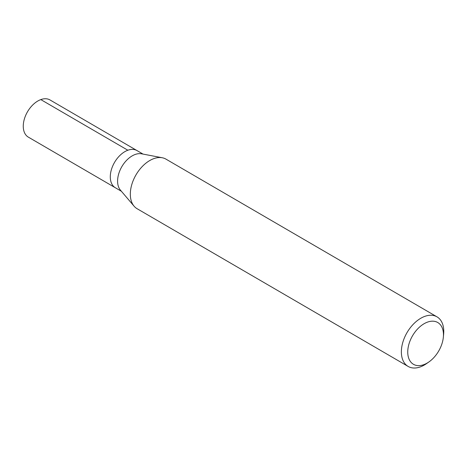<?xml version="1.0" encoding="UTF-8"?>
<svg xmlns="http://www.w3.org/2000/svg" width="467" height="467" viewBox="0 0 467 467"><rect width="100%" height="100%" fill="white"/><g stroke="black" fill="none" stroke-linecap="round" stroke-linejoin="round"><path stroke-width="0.7" d="M143.042 154.092L49.981 99.938A21.511 13.479 120.2 0 0 33.577 104.159A21.511 13.479 120.2 0 0 23.35 124.275A21.511 13.479 120.2 0 0 28.341 137.129L115.372 187.769A21.511 13.479 -59.8 0 1 110.375 174.915A21.511 13.479 -59.8 0 1 120.603 154.799A21.511 13.479 -59.8 0 1 137.006 150.584A21.511 13.479 120.2 0 0 120.603 154.799A21.511 13.479 120.2 0 0 110.375 174.915A21.511 13.479 120.2 0 0 115.372 187.769L121.402 191.277M134.087 206.18L120.416 190.122A21.511 13.479 -59.8 0 1 117.678 179.165A21.511 13.479 -59.8 0 1 141.548 153.806L162.265 157.758A28.685 17.974 120.2 0 0 130.439 191.575A28.685 17.974 120.2 0 0 134.087 206.18A28.685 17.974 120.2 0 0 137.1 208.714L408.135 366.432A28.685 17.974 -59.8 0 1 401.48 349.293A28.685 17.974 -59.8 0 1 415.116 322.469A28.685 17.974 -59.8 0 1 436.989 316.842A28.685 17.974 -59.8 0 1 443.65 333.981A28.685 17.974 -59.8 0 1 443.632 334.162A28.685 17.974 -59.8 0 1 443.615 334.349M436.989 316.842L165.954 159.124A28.685 17.974 120.2 0 0 162.265 157.758M428.904 361.954A24.167 15.142 -59.8 0 1 407.843 349.859A24.167 15.142 -59.8 0 1 427.468 322.131A24.167 15.142 -59.8 0 1 443.37 336.958A24.167 15.142 -59.8 0 1 443.358 337.11A24.167 15.142 -59.8 0 1 428.904 361.954L426.476 363.647A28.685 17.974 -59.8 0 1 408.135 366.432M40.822 99.594L127.847 150.234M443.358 337.11L443.632 334.162"/></g></svg>
